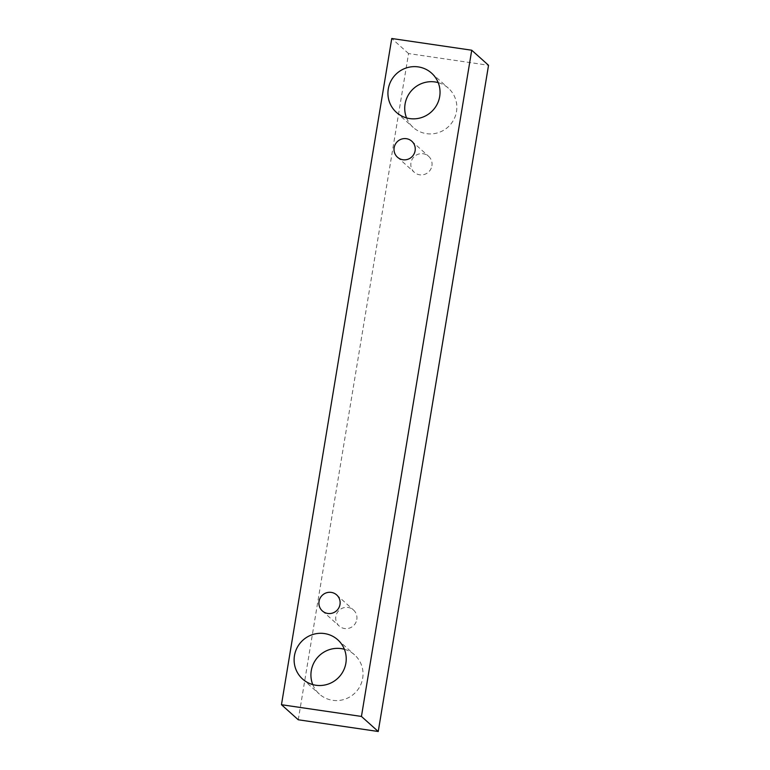 <?xml version="1.0" encoding="UTF-8"?>
<svg xmlns="http://www.w3.org/2000/svg" width="770" height="770" viewBox="0 0 770 770"><rect width="100%" height="100%" fill="white"/><g stroke="black" fill="none" stroke-linecap="round" stroke-linejoin="round"><path stroke-width="0.58" stroke-dasharray="3.85 2.89" d="M431.912 165.82A10.732 10.52 -48.1 0 0 413.606 157.263A10.732 10.52 -48.1 0 0 424.905 174.27A10.732 10.52 -48.1 0 0 431.912 165.82M406.56 117.925A26.353 25.824 -48.1 0 0 413.201 127.425A26.353 25.824 -48.1 0 0 439.295 132.315A26.353 25.824 -48.1 0 0 456.494 111.573A26.353 25.824 -48.1 0 0 448.381 88.184A26.353 25.824 -48.1 0 0 438.207 82.621M312.755 684.588A26.353 25.824 -48.1 0 0 319.386 694.088A26.353 25.824 -48.1 0 0 345.48 698.977A26.353 25.824 -48.1 0 0 362.68 678.235A26.353 25.824 -48.1 0 0 354.566 654.846A26.353 25.824 -48.1 0 0 344.392 649.283M356.799 619.532A10.732 10.52 -48.1 0 0 338.492 610.976A10.732 10.52 -48.1 0 0 349.792 627.983A10.732 10.52 -48.1 0 0 356.799 619.532M298.269 719.777L408.562 53.563L488.536 65.286M408.562 53.563L391.757 38.5M397.464 157.205L414.27 172.278M411.796 141.218L428.601 156.291M322.351 610.928L339.166 625.991M336.683 594.931L353.497 610.004M302.581 679.024L319.386 694.088M337.761 639.783L354.566 654.846M396.396 112.362L413.201 127.425M431.566 73.121L448.381 88.184"/><path stroke-width="1.16" d="M415.107 150.747A10.732 10.52 131.9 0 1 397.464 157.205A10.732 10.52 131.9 0 1 396.8 142.19A10.732 10.52 131.9 0 1 415.107 150.747M409.698 118.58A26.353 25.824 131.9 0 1 396.396 112.362A26.353 25.824 131.9 0 1 394.75 75.508A26.353 25.824 131.9 0 1 431.566 73.121A26.353 25.824 131.9 0 1 439.689 96.51A26.353 25.824 131.9 0 1 409.698 118.58M315.892 685.252A26.353 25.824 131.9 0 1 302.581 679.024A26.353 25.824 131.9 0 1 300.945 642.17A26.353 25.824 131.9 0 1 337.761 639.783A26.353 25.824 131.9 0 1 345.874 663.172A26.353 25.824 131.9 0 1 315.892 685.252M327.779 613.459A10.732 10.52 131.9 0 1 321.687 595.903A10.732 10.52 131.9 0 1 339.994 604.46A10.732 10.52 131.9 0 1 327.779 613.459M281.464 704.714L391.757 38.5L471.731 50.223L361.438 716.437L281.464 704.714L298.269 719.777L378.243 731.5L361.438 716.437M438.207 82.621A26.353 25.824 -48.1 0 0 411.555 90.571A26.353 25.824 -48.1 0 0 406.56 117.925M344.392 649.283A26.353 25.824 -48.1 0 0 317.75 657.234A26.353 25.824 -48.1 0 0 312.755 684.588M471.731 50.223L488.536 65.286L378.243 731.5"/></g></svg>
